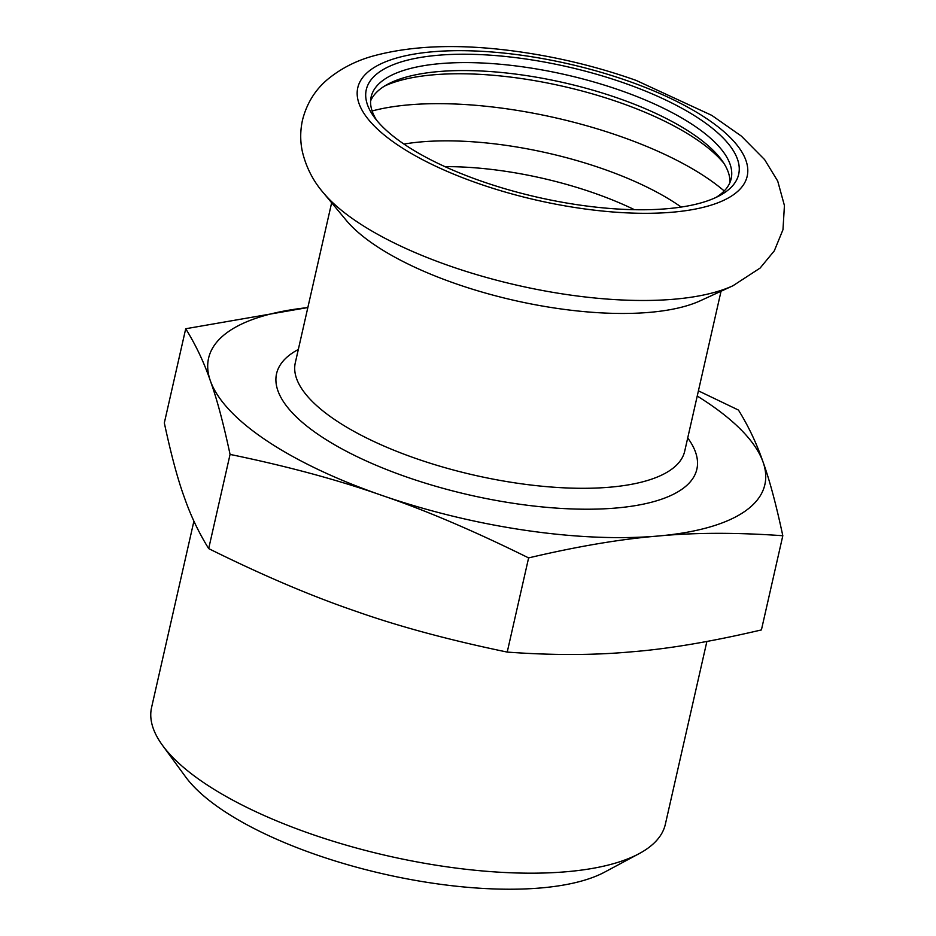 <?xml version="1.0" encoding="UTF-8"?>
<svg xmlns="http://www.w3.org/2000/svg" width="936" height="936" viewBox="0 0 936 936"><rect width="100%" height="100%" fill="white"/><g stroke="black" fill="none" stroke-linecap="round" stroke-linejoin="round"><path stroke-width="1.4" d="M307.839 307.546L185.714 328.747L164.326 422.932C171.019 454.217 177.583 478.764 184.041 496.56A1064.782 215.268 98.4 0 0 184.954 499.11C191.084 516.485 198.994 532.982 208.681 548.601L230.069 454.416C287.001 466.151 337.568 479.805 381.806 495.366A285.234 99.977 -167.2 0 1 210.354 380.788A1064.782 215.257 98.4 0 1 211.255 383.374C217.386 400.737 223.657 424.417 230.069 454.416M185.714 328.747C195.823 345.033 204.025 362.372 210.354 380.788A285.234 99.977 -167.2 0 1 307.839 307.581M528.618 557.903C577.337 546.402 620.521 539.101 658.172 536.024A285.234 99.977 -167.2 0 1 381.806 495.366C424.862 509.968 473.803 530.817 528.618 557.903L507.218 652.088C448.999 640.002 398.42 626.348 355.493 611.138C311.173 595.998 262.232 575.149 208.681 548.601M697.238 396.057A285.234 99.977 -167.2 0 1 763.086 462.103A285.234 99.977 -167.2 0 1 658.172 536.024C694.851 532.525 736.398 532.432 782.812 535.731C776.12 504.445 769.544 479.899 763.086 462.103A1064.782 215.257 -81.6 0 0 762.173 459.553C756.042 442.178 748.133 425.681 738.457 410.062L698.42 390.85M782.812 535.731L761.413 629.916C711.582 641.616 668.409 648.905 631.858 651.795C594.114 655.294 552.568 655.399 507.218 652.088M706.879 641.476L665.356 824.242A263.437 92.336 -167.2 0 1 639.031 853.702A263.437 92.336 -167.2 0 1 388.007 855.925A263.437 92.336 -167.2 0 1 162.583 745.454A263.437 92.336 -167.2 0 1 154.124 730.712A263.437 92.336 -167.2 0 1 151.573 707.511L193.916 521.141M639.031 853.702L604.715 872.083A231.742 81.221 -167.2 0 1 383.889 874.037A231.742 81.221 -167.2 0 1 185.585 776.857L162.583 745.454M323.283 192.687L346.191 220.276A199.66 69.978 12.8 0 0 514.227 300.386A199.66 69.978 12.8 0 0 700.374 300.737L732.947 285.761L760.102 268.07L774.306 250.836L782.976 229.683L784.427 205.557L777.722 181.093L764.607 159.6L741.359 136.094L711.769 115.362L636.176 80.414C596.115 66.222 554.72 56.347 511.992 50.79C458.921 43.887 413.256 45.454 374.997 55.505C357.119 60.185 341.359 68.117 327.752 79.279C315.163 89.797 306.751 103.393 302.503 120.042C300.14 130.864 300.117 141.523 302.468 152.053C306.224 167.427 313.162 180.976 323.283 192.687A230.946 80.941 12.8 0 0 517.631 285.351A230.946 80.941 12.8 0 0 732.947 285.761M413.01 149.889A190.944 66.924 12.8 0 0 719.597 195.647A190.944 66.924 12.8 0 0 567.31 66.737A190.944 66.924 12.8 0 0 374.26 117.187A190.944 66.924 12.8 0 0 413.01 149.889M715.993 197.449A184.614 64.701 12.8 0 0 731.18 178.682A184.614 64.701 12.8 0 0 623.002 91.33A184.614 64.701 12.8 0 0 371.136 96.888A184.614 64.701 12.8 0 0 376.728 120.37M729.916 182.59A184.614 64.701 12.8 0 0 721.656 160.056A184.614 64.701 12.8 0 0 621.188 99.286A184.614 64.701 12.8 0 0 387.785 84.205A184.614 64.701 12.8 0 0 370.597 100.948M723.785 163.156A190.944 66.924 12.8 0 0 562.864 86.276A190.944 66.924 12.8 0 0 384.52 86.077M630.174 81.748A199.66 69.978 12.8 0 0 358.441 101.743A199.66 69.978 12.8 0 0 668.819 212.495A199.66 69.978 12.8 0 0 630.174 81.748M724.207 190.967A216.625 75.933 12.8 0 0 623.165 137.381A216.625 75.933 12.8 0 0 372.118 110.974M681.197 207.067A186.381 65.321 12.8 0 0 605.744 169.861A186.381 65.321 12.8 0 0 403.954 144.074M634.491 209.711A175.898 61.647 12.8 0 0 596.77 194.009A175.898 61.647 12.8 0 0 444.939 166.643M687.714 437.954A215.514 75.535 -167.2 0 1 467.029 494.419A215.514 75.535 -167.2 0 1 298.315 349.479M331.648 202.761L295.308 362.735A199.66 69.978 12.8 0 0 471.756 474.587A199.66 69.978 12.8 0 0 684.707 451.199L721.048 291.225"/></g></svg>
